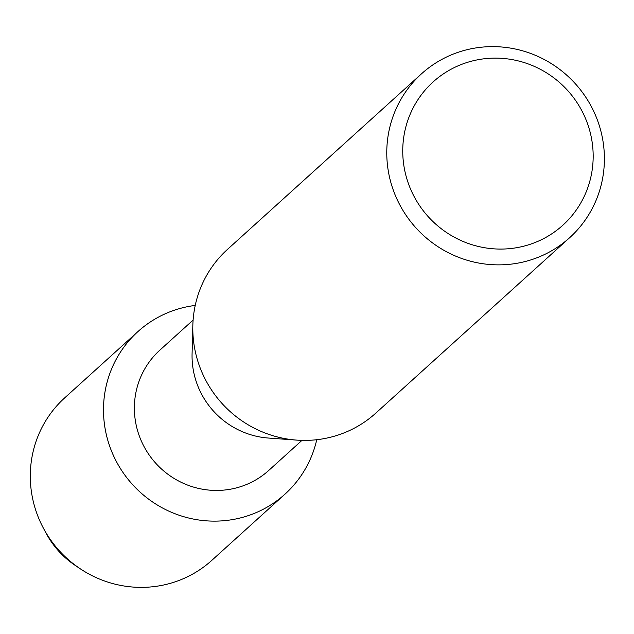 <?xml version="1.0" encoding="UTF-8"?>
<svg xmlns="http://www.w3.org/2000/svg" width="634" height="634" viewBox="0 0 634 634"><rect width="100%" height="100%" fill="white"/><g stroke="black" fill="none" stroke-linecap="round" stroke-linejoin="round"><path stroke-width="0.95" d="M301.974 440.361L268.721 470.46A81.12 78.917 -132.1 0 1 222.685 490.201A81.12 78.917 -132.1 0 1 141.556 441.502A81.12 78.917 -132.1 0 1 159.855 350.158L193.108 320.067M316.754 439.711A109.603 106.615 -132.1 0 1 222.803 520.807A109.603 106.615 -132.1 0 1 104.372 423.742A109.603 106.615 -132.1 0 1 195.232 305.422A109.603 106.615 -132.1 0 0 137.919 331.598A109.603 106.615 -132.1 0 0 113.201 455.006A109.603 106.615 -132.1 0 0 222.803 520.807A109.603 106.615 -132.1 0 0 284.999 494.132A109.603 106.615 -132.1 0 0 316.754 439.711M569.704 237.647L375.74 413.178A110.467 107.455 -132.1 0 1 313.053 440.067A110.467 107.455 -132.1 0 1 296.696 440.107A110.467 107.455 -132.1 0 1 192.839 325.345A110.467 107.455 -132.1 0 1 227.503 249.368L421.467 73.837A110.467 107.455 -132.1 0 1 484.154 46.956A110.467 107.455 -132.1 0 1 594.621 113.272A110.467 107.455 -132.1 0 1 569.704 237.647A110.467 107.455 -132.1 0 1 507.018 264.536A110.467 107.455 -132.1 0 1 396.551 198.22A110.467 107.455 -132.1 0 1 421.467 73.837M487.958 58.407A96.653 94.022 -132.1 0 1 592.647 146.177A96.653 94.022 -132.1 0 1 507.961 248.79A96.653 94.022 -132.1 0 1 403.272 161.02A96.653 94.022 -132.1 0 1 487.958 58.407M296.696 440.107L268.341 438.039A81.12 78.917 -132.1 0 1 192.078 353.756L192.839 325.345M77.411 566.828A86.818 84.457 -132.1 0 1 44.919 530.92M284.999 494.132L211.804 560.369A109.603 106.615 -132.1 0 1 149.608 587.044A109.603 106.615 -132.1 0 1 79.955 568.587L75.113 565.338A86.818 84.457 -132.1 0 1 46.171 533.36L43.421 528.217A109.603 106.615 -132.1 0 1 64.723 397.843L137.919 331.598M79.955 568.587A109.603 106.615 -132.1 0 1 43.421 528.217"/></g></svg>
